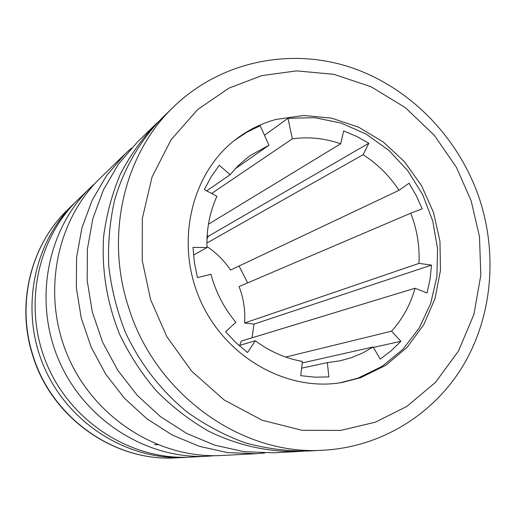 <?xml version="1.0" encoding="UTF-8"?>
<svg xmlns="http://www.w3.org/2000/svg" width="516" height="516" viewBox="0 0 516 516"><rect width="100%" height="100%" fill="white"/><g stroke="black" fill="none" stroke-linecap="round" stroke-linejoin="round"><path stroke-width="0.77" d="M471.192 200.988L456.46 167.39L434.369 135.379L405.37 107.651L371.036 86.733L333.833 74.317L296.577 70.879L261.818 75.626L228.904 88.133L197.641 109.553L171.06 139.772L152.014 177.111L142.313 218.571L142.248 260.528L150.62 299.706L166.791 336.567L191.604 371.127L224.163 399.977L262.096 420.218L302.079 430.305L340.721 430.421L375.39 422.165L406.879 406.402L435.427 382.433L458.447 351.086L473.901 314.425L480.815 275.286L479.474 236.65L471.192 200.988M157.703 444.792L154.561 444.534M360.8 377.648L342.443 382.408C287.238 392.366 224.989 357.324 200.034 299.667C174.756 242.152 191.41 172.686 236.27 138.998C248.396 129.826 261.696 123.292 276.17 119.402L303.763 115.494L331.678 118.17L358.581 127.168L383.24 141.964L404.544 161.785L421.566 185.695L433.543 212.586L439.955 241.236L440.471 270.358L435.014 298.616L423.759 324.693L407.13 347.3L385.826 365.283L360.8 377.648M173.782 106.67L162.14 117.983C140.32 140.287 123.982 168.261 114.675 199.834C109.779 221.403 107.812 243.507 108.76 266.159C111.417 288.799 116.951 310.819 125.369 332.233C139.9 363.516 161.16 390.909 187.289 412.161C205.458 425.145 224.731 435.356 245.1 442.786C265.798 448.527 286.574 451.274 307.42 451.036L323.629 450.197C381.988 446.946 434.349 413.793 463.433 365.109C492.283 316.166 497.656 254.091 479.461 198.841C458.872 137.514 409.672 86.727 349.467 66.97C289.295 47.511 220.609 61.494 173.782 106.67C124.33 153.587 104.684 235.032 128.607 307.388C155.393 394.65 242.314 456.054 323.629 450.197M264.573 453.022L256.046 453.706L227.595 452.597L199.337 446.321L172.17 434.982L146.976 418.85L124.588 398.397L105.774 374.242L91.158 347.158L81.244 318.024L76.342 287.799L76.581 257.471L81.902 228.033L92.067 200.408L106.696 175.427L125.233 153.82L131.535 148.034M125.233 153.82L100.42 177.923C55.638 221.054 41.312 295.513 68.28 357.137C95.099 418.831 159.425 458.976 221.493 455.499L256.046 453.706M303.221 451.203L299.054 451.468C268.307 452.274 237.154 445.34 208.129 430.931C189.288 420.037 172.015 406.666 156.316 390.831C141.765 373.778 129.587 355.06 119.783 334.671C106.902 302.802 101.517 270.094 103.632 236.554C106.444 214.759 111.998 194.022 120.293 174.344C130.032 155.561 141.977 138.714 156.129 123.814L159.16 120.95M187.708 457.228L185.212 457.382C127.865 460.575 68.854 423.913 44.35 367.573C19.731 311.29 32.998 243.1 74.356 203.24L76.162 201.511M214.553 455.692L207.729 456.215C147.434 459.582 85.127 420.759 59.185 361.103C33.108 301.505 47.04 229.427 90.526 187.527L95.55 182.877M156.129 123.814L137.604 141.81L118.454 164.133L103.361 189.978L92.867 218.597L87.398 249.112L87.185 280.556L92.299 311.922L102.6 342.166L117.758 370.288L137.269 395.372L160.463 416.612L186.553 433.363L214.662 445.14L243.875 451.655L273.261 452.809L299.054 451.468M90.526 187.527L77.955 199.737C36.12 240.056 22.704 309.116 47.653 366.134C72.472 423.21 132.219 460.356 190.223 457.118L207.729 456.215M264.502 135.295L287.986 118.28L314.766 117.693L341.244 123.105L366.263 134.16L388.78 150.304L407.853 170.796L422.72 194.725L432.763 221.093L437.562 248.783L436.878 276.634L430.686 303.466L419.185 328.092L402.783 349.403L382.124 366.366L358.059 378.112L340.341 382.749M234.587 140.3L246.958 132.167L260.193 125.73L268.978 145.235L235.257 168.726M302.247 362.929L373.139 346.978L362.606 353.015L351.37 357.685L340.212 360.774L327.37 362.632L328.821 376.912L314.818 377.164L300.731 375.654L302.428 361.426C285.483 358.427 269.778 351.538 255.297 340.76L247.545 352.493L236.031 342.772L225.589 331.717L235.864 322.313C224.073 308.194 215.772 292.198 210.96 274.325L197.473 277.563L194.39 262.547L193.003 247.377L206.974 247.583C206.406 229.323 209.715 212.231 216.907 196.306L204.323 189.578L211.109 176.885L219.294 165.268L230.123 174.685L238.269 165.63L247.377 157.715L250.602 155.348L268.978 145.235M211.618 193.481L292.353 138.823L287.986 118.28M292.353 138.823C308.678 136.585 324.777 138.236 340.657 143.79L343.688 130.935L356.556 136.359L368.824 143.242L363.09 154.703C377.467 163.894 389.438 175.769 399.016 190.32L409.053 183.219L416.296 195.687L422.217 208.845L410.768 213.179C417.044 229.465 419.792 246.203 419.005 263.386L431.499 265.108L430.047 279.221L427.087 292.991L415.025 288.238C410.459 304.588 402.635 318.901 391.567 331.188L400.893 341.282L391.115 350.841L380.247 359.104L373.139 346.978M239.805 345.339L241.236 341.089L415.025 288.238M252.008 337.812L254.007 324.113L244.597 322.997C245.435 310.49 243.604 298.345 239.089 286.561L410.768 213.179M247.674 282.891L239.069 266.03M399.016 190.32L230.536 270.062C224.208 260.612 216.339 252.775 206.942 246.538M206.974 238.979L208.432 236.212L207.155 235.457M206.722 190.862L230.123 174.685M193.487 255.059L206.974 247.583M255.297 340.76L239.063 345.559M327.37 362.632L301.621 368.166M391.567 331.188L285.671 357.066M419.005 263.386L244.597 322.997M206.897 243.017L363.09 154.703M340.657 143.79L208.445 224.221M400.893 341.282L373.416 347.442M431.499 265.108L254.007 324.113M208.432 236.212L368.824 143.242M176.266 457.847C115.21 462.084 52.045 418.212 33.043 355.718C16.061 303.866 30.857 244.752 67.931 209.477C30.618 245.003 15.906 304.188 32.837 355.866C51.761 418.128 114.791 462.065 176.266 457.847L185.212 457.382M74.356 203.24L67.931 209.477"/></g></svg>
